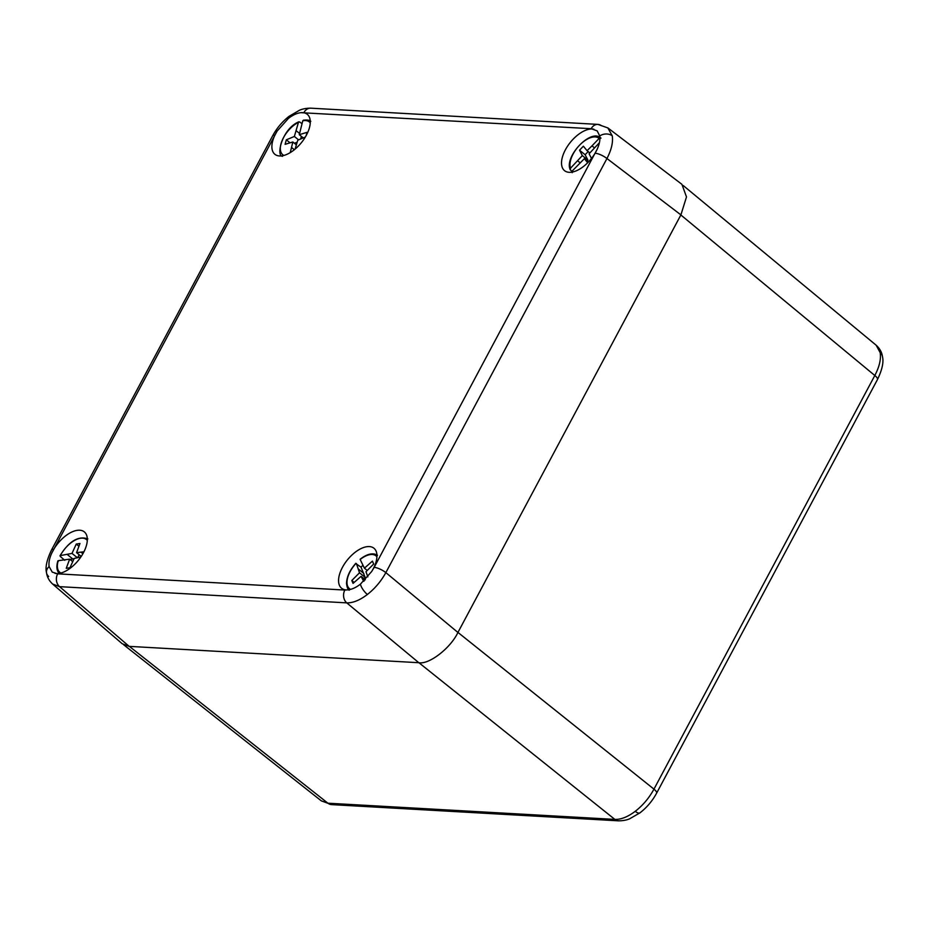 <?xml version="1.0" encoding="UTF-8"?>
<svg xmlns="http://www.w3.org/2000/svg" width="929" height="929" viewBox="0 0 929 929"><rect width="100%" height="100%" fill="white"/><g stroke="black" fill="none" stroke-linecap="round" stroke-linejoin="round"><path stroke-width="1.39" d="M129.34 646.363L327.925 803.202A9.36 7.513 93.2 0 0 331.56 804.619L321.329 800.868L327.925 803.202L614.847 819.401C620.944 819.622 627.749 816.928 635.239 811.319C642.938 805.315 649.174 797.93 653.958 789.139L874.816 375.502C879.415 366.734 881.191 359.093 880.158 352.614L876.175 345.228L683.233 185.545M360.417 584.167L371.728 571.44A25.733 13.285 -51 0 0 373.075 569.094A25.733 13.285 -51 0 0 374.201 548.447A25.733 13.285 -51 0 0 342.441 567.364A25.733 13.285 -51 0 0 341.86 588.452A25.733 13.285 -51 0 0 347.922 589.857C351.801 589.462 355.97 587.569 360.417 584.167A9.36 3.344 52.3 0 0 367.373 594.49C359.778 600.262 352.892 603.049 346.749 602.875L59.561 586.652L52.605 584.027L122.256 643.762L129.177 646.363L418.828 662.714L346.749 602.875A9.36 7.513 93.2 0 1 344.845 590.054L347.922 589.857M607.81 127.865L612.269 135.843C613.21 142.288 611.433 149.848 606.951 158.522L385.849 572.624C381.099 581.229 374.944 588.521 367.373 594.49M601.504 125.763A9.36 7.513 93.2 0 0 597.939 124.393L607.949 127.97L681.921 184.348L686.496 196.936L680.899 214.889L457.927 632.463L385.849 572.624A9.36 2.787 -151.9 0 0 374.166 567.364L597.208 149.163C599.472 144.111 600.32 139.71 599.739 135.959L597.173 130.884L591.181 128.701L300.915 112.676C297.048 113.071 292.89 114.975 288.443 118.378L277.109 131.094A25.733 13.285 -51 0 0 275.762 133.439A25.733 13.285 -51 0 0 275.181 154.528A25.733 13.285 -51 0 0 306.396 135.169A25.733 13.285 -51 0 0 307.522 114.522A25.733 13.285 -51 0 0 300.915 112.676M277.109 131.094L51.641 553.37C49.376 558.422 48.54 562.835 49.121 566.585L52.221 572.101L57.656 573.832A9.36 7.513 93.2 0 0 59.561 586.652L129.177 646.363M51.641 553.37A25.733 13.285 129 0 1 52.802 551.013A25.733 13.285 129 0 1 84.562 532.085A25.733 13.285 129 0 1 83.436 552.743A25.733 13.285 129 0 1 54.962 573.321M597.208 149.163A25.733 13.285 129 0 1 596.035 151.52A25.733 13.285 129 0 1 564.82 170.878A25.733 13.285 129 0 1 565.401 149.79A25.733 13.285 129 0 1 593.886 129.212M457.927 632.463C450.6 648.117 429.093 664.746 418.828 662.714M363.866 578.581L365.12 577.327L361.044 567.189A22.877 11.81 129 0 1 362.821 565.378M361.044 567.189L355.842 563.566A21.1 10.893 -51 0 0 350.593 589.369M376.93 556.785A21.1 10.893 -51 0 0 360.173 559.502L364.412 568.188L372.413 561.128L373.69 564.008L365.98 571.73L367.849 576.886M363.703 581.357L361.079 576.328L353.066 583.389L351.801 580.509L359.511 572.798L356.411 563.555M362.949 579.661L364.319 580.764M365.306 579.754L361.079 576.328M363.82 573.46L358.211 568.92M365.12 577.327L359.511 572.798M367.234 570.464L364.412 568.188M354.17 582.425L351.801 580.509M87.291 540.423A21.1 10.893 -51 0 0 60.339 555.588L72.009 553.394L76.248 544.08L79.964 543.477L76.573 552.65L83.935 551.791M80.835 557.028L74.204 558.422L69.965 567.724L66.249 568.327L69.64 559.153L58.237 560.675A21.1 10.893 -51 0 0 60.942 573.019M60.292 556.448L60.339 555.588L60.292 556.448L64.763 560.315M82.902 553.719L81.078 552.244M81.241 556.425L76.573 552.65M72.729 561.65L69.64 559.153M67.236 554.474L72.845 559.014L74.053 558.735M77.351 557.702L72.009 553.394M77.769 557.609L79.093 554.694M78.942 546.252L76.248 544.08M70.023 559.467L72.845 559.014M58.19 561.534L58.237 560.675M591.994 145.865L599.135 138.421A21.1 10.893 -51 0 0 579.522 145.238A21.1 10.893 -51 0 0 570.487 168.242L582.332 155.607L579.533 150.196L583.377 146.19L587.058 150.684L591.994 145.865L594.467 147.862M587.685 162.772L584.353 158.696L572.264 170.959A21.1 10.893 -51 0 0 573.541 171.807M599.402 142.718L589.079 153.773L591.506 158.453M570.487 168.242L570.406 169.961L571.974 171.4M589.834 152.937L587.058 150.684M588.429 161.994L584.353 158.696M577.641 160.798L580.137 162.819M587.174 160.984L587.941 160.136L582.332 155.607M587.941 160.136L585.131 154.737L579.533 150.196M585.131 154.737L588.162 151.578M600.448 137.678C590.205 128.887 564.321 156.711 570.139 169.566L570.406 169.961M572.183 172.689L572.264 170.959M600.993 138.131L599.135 138.421M302.006 123.673L299.649 121.943L298.453 122.361A21.1 10.893 -51 0 0 282.381 139.931A21.1 10.893 -51 0 0 283.902 155.445M305.339 137.051L297.779 140.209L295.085 149.139M310.251 122.86A21.1 10.893 -51 0 0 302.784 120.793L299.277 134.682L307.023 132.348L306.117 135.68M290.22 152.646L292.856 141.986L285.11 144.32L286.329 139.814L294.365 136.458L298.453 122.361L299.649 121.943M291.613 147.514L294.365 149.732M296.328 144.796L292.856 141.986M300.59 139.036L301.414 136.412M299.556 133.451L296.177 130.722M298.592 139.873L294.365 136.458M303.272 137.91L299.277 134.682M290.057 142.834L286.329 139.814M294.47 143.287L297.152 142.172M302.784 120.793L303.98 120.375M680.841 214.971L874.816 375.502A9.36 2.787 28.1 0 1 877.452 379.566C882.248 369.637 883.897 361.88 882.399 356.295L882.399 356.295A9.36 7.316 169.7 0 0 880.158 352.614M418.898 662.714L614.847 819.401A9.36 7.513 93.2 0 0 618.482 820.83C626.181 820.806 629.885 818.612 629.595 818.832L639.965 812.852A9.36 3.426 -127.3 0 1 635.239 811.319M618.482 820.83L331.56 804.619M457.951 632.417L653.958 789.139A9.36 2.787 28.1 0 1 656.594 793.203C652.367 800.972 646.828 807.522 639.965 812.852M371.728 571.44L374.166 567.364M599.739 135.959A9.36 7.281 -9.4 0 1 612.269 135.843M288.443 118.378A9.36 3.344 -127.7 0 1 289 116.369L299.486 110.237C299.428 110.354 303.191 108.17 310.762 108.17L597.939 124.393A9.36 7.513 93.2 0 0 591.181 128.701M49.121 566.585A9.36 7.281 170.6 0 0 46.543 572.821L46.543 572.821A9.36 7.281 170.6 0 0 48.691 576.503M289 116.369L289 116.369C282.253 121.676 276.807 128.144 272.65 135.797L51.548 549.898A9.36 2.787 -151.9 0 1 53.568 549.26M274.67 135.169A9.36 2.787 -151.9 0 0 272.65 135.797M680.899 214.889L606.951 158.522A9.36 2.787 -151.9 0 0 595.268 153.273M57.656 573.832L344.845 590.054M310.762 108.17A9.36 7.513 93.2 0 0 304.004 112.479M321.329 800.868L123.696 644.796M877.452 379.566L656.594 793.203M882.399 356.295C881.795 352.149 879.717 348.468 876.175 345.228M51.548 549.898C46.787 559.839 45.126 567.48 46.543 572.821C47.112 577.037 49.132 580.776 52.605 584.027M377.488 555.252C372.866 552.523 367.094 553.858 360.15 559.235M355.819 563.299C349.792 570.139 346.691 576.863 346.529 583.47C346.981 587.256 347.876 589.509 349.199 590.24M87.849 538.901C78.338 535.592 69.048 541.224 59.979 555.786M57.865 560.919C56.146 566.69 56.715 571.01 59.561 573.878M310.809 121.327C309.88 120.155 307.383 119.783 303.33 120.201M298.848 121.815C282.068 128.655 275.785 156.246 282.521 156.316"/></g></svg>

